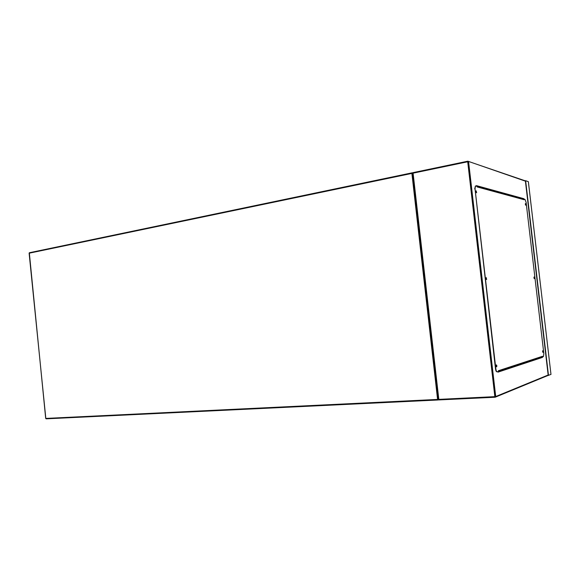 <?xml version="1.0" encoding="UTF-8"?>
<svg xmlns="http://www.w3.org/2000/svg" width="580" height="580" viewBox="0 0 580 580"><rect width="100%" height="100%" fill="white"/><g stroke="black" fill="none" stroke-linecap="round" stroke-linejoin="round"><path stroke-width="0.87" d="M550.978 374.404L547.781 375.55L548.173 375.144L525.4 181.04L548.173 375.144M525.4 181.04L525.023 180.757L525.639 180.713L528.351 181.685M500.177 370.649L500.257 371.301M499.924 370.736L499.996 371.388M501.707 370.149L501.78 370.794M525.35 204.095L525.451 204.769M533.955 277.479L534.042 278.168M542.612 351.212L542.684 351.908M496.233 365.349L496.328 366.379M486.12 278.095L486.25 279.118M476.071 191.335L476.231 192.343M542.43 356.86L542.496 357.389L497.995 372.135L497.93 371.562M476.47 186.115L476.412 185.622L523.892 198.708L523.95 199.194M541.909 357.505L541.843 356.946M523.356 199.208L523.298 198.672M497.988 372.055L542.206 357.403L542.148 356.867M523.675 199.295L523.617 198.759L476.426 185.774M495.088 397.242L438.465 399.939L438.813 399.373L413.09 173.159L412.626 172.724L467.857 161.189L525.393 181.156M476.115 190.987L476.383 192.654M476.086 191.704L476.202 190.835L476.622 192.749L476.086 191.704M486.185 277.755L486.395 279.437M486.134 278.581L486.279 277.61L486.627 279.538L486.134 278.581M496.306 365.008L496.465 366.705M496.248 365.937L496.408 364.863L496.857 365.748L496.69 366.821L496.248 365.937M542.641 350.907L542.771 352.205M542.634 351.611L542.735 350.712L543.068 351.48L542.96 352.372L542.634 351.611M533.984 277.175L534.144 278.458M533.977 277.798L534.071 276.979L534.426 277.791L534.332 278.618L533.977 277.798M525.364 203.783L525.553 205.059M525.364 204.341L525.444 203.58L525.748 205.219L525.364 204.341M542.568 356.852L542.503 356.294L498.372 370.736L498.445 371.388L497.234 371.787C496.596 371.795 496.132 370.801 495.835 368.808L475.027 188.892L475.404 185.992L477.021 186.267L477.093 186.919L524.153 199.723L524.088 199.172L525.016 199.426L526.111 202.391L543.83 353.546L543.482 356.548L542.568 356.852L542.503 356.294M524.153 199.723L524.088 199.172M495.835 368.808L495.509 368.829C495.806 370.823 496.27 371.816 496.908 371.809L497.067 371.802M495.509 368.829L475.027 188.892M475.411 185.977L474.708 188.957M498.43 371.229L542.271 356.801M498.184 371.476L498.235 371.968L498.155 371.49M437.849 399.997L46.226 418.825L45.82 418.419L437.588 399.432L411.894 173.405L29.123 253.199L45.813 418.376M29.13 253.271L29.312 252.764L411.988 172.854L411.894 173.405L412.699 173.34M412.67 173.115L412.075 172.833L29.312 252.764L45.697 418.419L46.139 418.825M438.393 399.33L437.588 399.432L437.9 399.99L438.422 399.569M528.344 181.649L550.986 374.426L528.365 181.663M522.072 198.338L522.138 198.875M540.698 357.324L540.763 357.882M522.5 198.454L522.565 198.991M541.096 357.193L541.162 357.751M525.639 180.713L548.484 375.456M496.06 191.748L497.299 191.516M494.697 191.378L495.951 191.146M485.228 188.783L486.504 188.543M484.22 188.514L485.503 188.268L484.22 188.514M498.459 371.214L498.539 371.874M413.09 173.159L467.712 161.769L494.849 396.655L438.813 399.373M412.685 172.804L438.502 399.83M548.143 375.021L495.719 396.539L468.582 161.711L467.712 161.769L467.784 161.204L412.626 172.724L438.465 399.939M495.523 397.083L547.781 375.55M495.132 397.242L494.849 396.655L495.719 396.539L495.132 397.242M412.655 172.956L411.988 172.854M522.051 198.331L522.116 198.868M540.683 357.331L540.749 357.889M525.321 180.858L467.784 161.204M523.95 199.368L477.05 186.55"/></g></svg>
